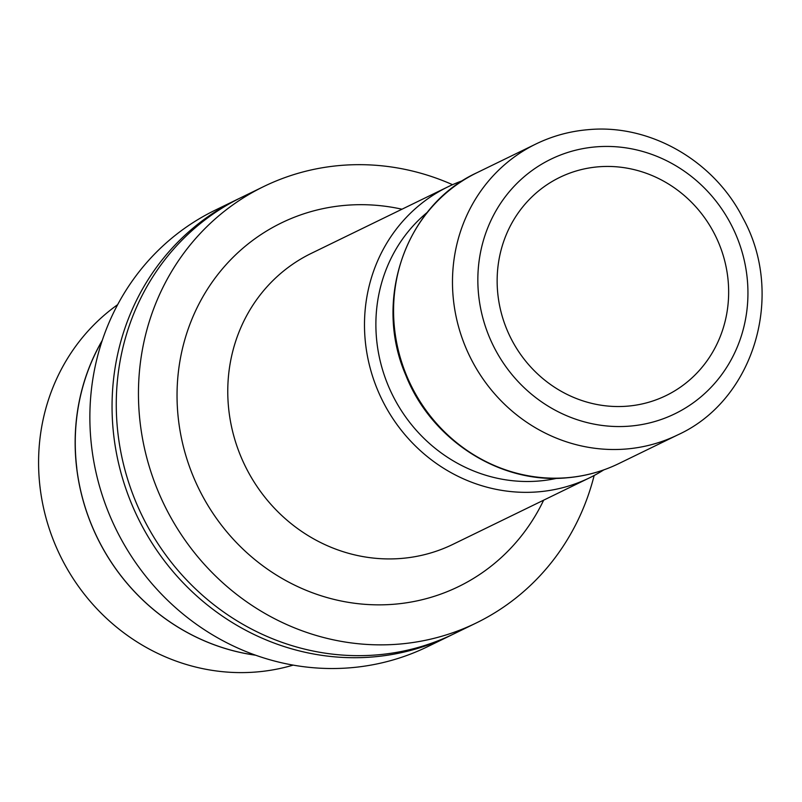 <?xml version="1.0" encoding="UTF-8"?>
<svg xmlns="http://www.w3.org/2000/svg" width="802" height="802" viewBox="0 0 802 802"><rect width="100%" height="100%" fill="white"/><g stroke="black" fill="none" stroke-linecap="round" stroke-linejoin="round"><path stroke-width="1.2" d="M427.386 212.269A151.698 142.987 64 0 0 377.02 343.266A151.698 142.987 64 0 0 556.909 478.293M462.904 180.56A161.814 152.52 64 0 0 447.997 186.806A161.814 152.52 64 0 0 365.702 344.91A161.814 152.52 64 0 0 589.66 477.771A161.814 152.52 64 0 0 603.776 469.892M452.559 184.691A242.715 228.781 64 0 0 263.718 186.545L241.532 197.352A242.715 228.781 64 0 0 118.084 434.504A242.715 228.781 64 0 0 454.032 633.791L476.218 622.994A242.715 228.781 64 0 0 594.152 475.496M263.718 186.545A242.715 228.781 64 0 0 140.27 423.697A242.715 228.781 64 0 0 476.218 622.994M76.751 468.238A207.157 195.267 64 0 0 255.467 655.164M117.663 304.66A202.926 191.277 64 0 0 40.1 487.696A202.926 191.277 64 0 0 293.161 665.119M255.617 655.214A207.147 195.257 -116 0 1 76.701 468.258A207.147 195.257 -116 0 1 102.295 340.329M498.052 295.958A121.353 114.385 -116 0 1 559.766 177.382A121.353 114.385 -116 0 1 727.745 277.031A121.353 114.385 -116 0 1 666.021 395.607A121.353 114.385 -116 0 1 498.052 295.958M451.917 634.813A242.715 228.781 -116 0 1 449.822 635.846L427.636 646.653A242.715 228.781 -116 0 1 91.689 447.356A242.715 228.781 -116 0 1 215.136 210.204L237.322 199.397A242.715 228.781 -116 0 1 239.437 198.385M449.822 635.846A242.715 228.781 -116 0 1 113.874 436.549A242.715 228.781 -116 0 1 237.322 199.397M102.195 340.649A207.157 195.267 64 0 0 76.812 468.208M626.131 449.02A161.814 152.52 64 0 0 677.66 434.935C754.161 400.268 785.539 295.046 742.953 218.114C713.89 160.56 649.841 123.789 588.267 129.663C569.901 131.207 552.478 135.969 535.987 143.969A161.814 152.52 64 0 0 453.691 302.063A161.814 152.52 64 0 0 626.131 449.02M746.883 275.457A141.583 133.453 64 0 0 595.996 146.866A141.583 133.453 64 0 0 478.904 297.532A141.583 133.453 64 0 0 629.791 426.123A141.583 133.453 64 0 0 746.883 275.457M618.743 463.616C602.392 471.546 585.089 476.278 566.844 477.812C500.368 484.388 431.165 440.168 405.662 374.855C372.9 299.296 406.153 205.071 477.08 172.651A161.814 152.52 64 0 0 394.784 330.745A161.814 152.52 64 0 0 567.225 477.701A161.814 152.52 64 0 0 618.743 463.616L677.66 434.935M447.997 186.806L311.286 253.372A161.814 152.52 64 0 0 228.981 411.476A161.814 152.52 64 0 0 401.431 558.433A161.814 152.52 64 0 0 452.95 544.337L589.66 477.771M401.982 209.212A202.264 190.645 64 0 0 345.832 205.302A202.264 190.645 64 0 0 178.555 420.539A202.264 190.645 64 0 0 394.113 604.237A202.264 190.645 64 0 0 543.646 500.177M477.08 172.651L535.987 143.969"/></g></svg>
